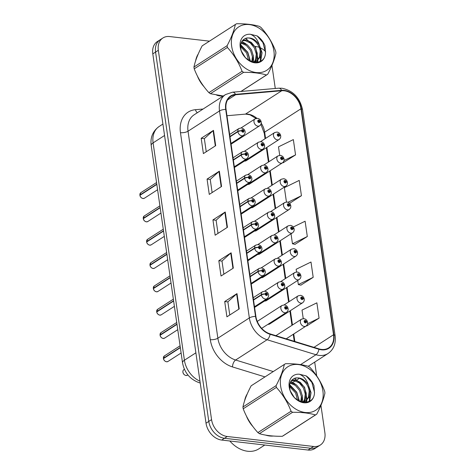 <?xml version="1.0" encoding="UTF-8"?>
<svg xmlns="http://www.w3.org/2000/svg" width="475" height="475" viewBox="0 0 475 475"><rect width="100%" height="100%" fill="white"/><g stroke="black" fill="none" stroke-linecap="round" stroke-linejoin="round"><path stroke-width="0.71" d="M267.953 324.318A4.121 3.076 57.2 0 0 268.031 324.33A4.121 3.076 57.2 0 0 269.711 323.968L302.605 302.783A4.121 3.076 -122.8 0 1 300.924 303.145A4.121 3.076 -122.8 0 1 297.279 299.98A4.121 3.076 -122.8 0 1 298.14 295.854L300.503 295.313C302.516 295.723 303.745 296.917 304.19 298.9A2.749 0.885 169.7 0 0 303.026 298.401A1.372 1.027 57.2 0 0 301.726 297.053A1.372 1.027 57.2 0 0 300.788 298.199A1.372 1.027 57.2 0 0 302.094 299.6A1.372 1.027 57.2 0 0 303.044 298.514L302.361 298.401A0.552 0.41 -122.8 0 1 301.494 298.413A0.552 0.41 -122.8 0 1 301.839 297.819A0.552 0.41 -122.8 0 1 302.355 298.359L303.026 298.401M264.593 300.996A4.121 3.076 57.2 0 0 264.67 301.007A4.121 3.076 57.2 0 0 266.35 300.645L299.244 279.46A4.121 3.076 -122.8 0 1 297.564 279.822A4.121 3.076 -122.8 0 1 293.918 276.658A4.121 3.076 -122.8 0 1 294.779 272.525L297.142 271.991C299.155 272.401 300.384 273.594 300.829 275.577A2.749 0.885 169.7 0 0 299.666 275.078A1.372 1.027 57.2 0 0 298.365 273.731A1.372 1.027 57.2 0 0 297.427 274.877A1.372 1.027 57.2 0 0 298.733 276.278A1.372 1.027 57.2 0 0 299.678 275.191L299.001 275.078A0.552 0.41 -122.8 0 1 298.134 275.09A0.552 0.41 -122.8 0 1 298.995 275.031L299.666 275.078M257.872 254.351A4.121 3.076 57.2 0 0 257.949 254.362A4.121 3.076 57.2 0 0 259.629 254L292.523 232.815A4.121 3.076 -122.8 0 1 290.842 233.172A4.121 3.076 -122.8 0 1 287.191 230.013A4.121 3.076 -122.8 0 1 288.058 225.88L290.421 225.34C292.434 225.75 293.663 226.949 294.108 228.932A2.749 0.885 169.7 0 0 292.944 228.433A1.372 1.027 57.2 0 0 291.644 227.08A1.372 1.027 57.2 0 0 290.706 228.226A1.372 1.027 57.2 0 0 292.012 229.633A1.372 1.027 57.2 0 0 292.956 228.54L292.279 228.433A0.552 0.41 -122.8 0 1 291.413 228.445A0.552 0.41 -122.8 0 1 291.751 227.846A0.552 0.41 -122.8 0 1 292.273 228.386L292.944 228.433M261.232 277.673A4.121 3.076 57.2 0 0 261.309 277.685A4.121 3.076 57.2 0 0 262.99 277.323L295.883 256.138A4.121 3.076 -122.8 0 1 294.203 256.494A4.121 3.076 -122.8 0 1 290.558 253.335A4.121 3.076 -122.8 0 1 291.418 249.203L293.782 248.662C295.794 249.078 297.023 250.272 297.469 252.255A2.749 0.885 169.7 0 0 296.305 251.756A1.372 1.027 57.2 0 0 295.005 250.408A1.372 1.027 57.2 0 0 294.067 251.548A1.372 1.027 57.2 0 0 295.373 252.955A1.372 1.027 57.2 0 0 296.317 251.869L295.64 251.756A0.552 0.41 -122.8 0 1 294.773 251.768A0.552 0.41 -122.8 0 1 295.118 251.168A0.552 0.41 -122.8 0 1 295.634 251.708L296.305 251.756M247.784 184.383A4.121 3.076 57.2 0 0 247.867 184.389A4.121 3.076 57.2 0 0 249.547 184.033L282.441 162.842A4.121 3.076 -122.8 0 1 280.761 163.204A4.121 3.076 -122.8 0 1 277.109 160.039A4.121 3.076 -122.8 0 1 277.976 155.913L280.339 155.373C282.352 155.782 283.581 156.982 284.026 158.959A2.749 0.885 169.7 0 0 282.863 158.46A1.372 1.027 57.2 0 0 281.562 157.112A1.372 1.027 57.2 0 0 280.618 158.258A1.372 1.027 57.2 0 0 281.93 159.665A1.372 1.027 57.2 0 0 282.874 158.573L282.197 158.46A0.552 0.41 -122.8 0 1 281.331 158.478A0.552 0.41 -122.8 0 1 281.669 157.878A0.552 0.41 -122.8 0 1 282.192 158.418L282.863 158.46M251.144 207.706A4.121 3.076 57.2 0 0 251.227 207.712A4.121 3.076 57.2 0 0 252.908 207.355L285.802 186.164A4.121 3.076 -122.8 0 1 284.121 186.527A4.121 3.076 -122.8 0 1 280.47 183.362A4.121 3.076 -122.8 0 1 281.337 179.235L283.7 178.695C285.712 179.105 286.942 180.304 287.387 182.281A2.749 0.885 169.7 0 0 286.223 181.788A1.372 1.027 57.2 0 0 284.923 180.435A1.372 1.027 57.2 0 0 283.979 181.581A1.372 1.027 57.2 0 0 285.291 182.988A1.372 1.027 57.2 0 0 286.235 181.895L285.558 181.788A0.552 0.41 -122.8 0 1 284.691 181.8A0.552 0.41 -122.8 0 1 285.03 181.201A0.552 0.41 -122.8 0 1 285.552 181.741L286.223 181.788M254.511 231.028A4.121 3.076 57.2 0 0 254.588 231.04A4.121 3.076 57.2 0 0 256.268 230.678L289.162 209.493A4.121 3.076 -122.8 0 1 287.482 209.849A4.121 3.076 -122.8 0 1 283.83 206.69A4.121 3.076 -122.8 0 1 284.697 202.558L287.06 202.018C289.073 202.427 290.302 203.627 290.748 205.61A2.749 0.885 169.7 0 0 289.584 205.111A1.372 1.027 57.2 0 0 288.283 203.757A1.372 1.027 57.2 0 0 287.339 204.903A1.372 1.027 57.2 0 0 288.652 206.31A1.372 1.027 57.2 0 0 289.596 205.218L288.919 205.111A0.552 0.41 -122.8 0 1 288.052 205.123A0.552 0.41 -122.8 0 1 288.39 204.523A0.552 0.41 -122.8 0 1 288.913 205.063L289.584 205.111M244.423 161.055A4.121 3.076 57.2 0 0 244.506 161.067A4.121 3.076 57.2 0 0 246.187 160.71L279.08 139.519A4.121 3.076 -122.8 0 1 277.4 139.882A4.121 3.076 -122.8 0 1 273.748 136.717A4.121 3.076 -122.8 0 1 274.615 132.59L276.978 132.05C278.991 132.46 280.22 133.653 280.666 135.636A2.749 0.885 169.7 0 0 279.496 135.137A1.372 1.027 57.2 0 0 278.202 133.79A1.372 1.027 57.2 0 0 277.257 134.936A1.372 1.027 57.2 0 0 278.57 136.343A1.372 1.027 57.2 0 0 279.514 135.25L278.837 135.137A0.552 0.41 -122.8 0 1 277.97 135.155A0.552 0.41 -122.8 0 1 278.308 134.556A0.552 0.41 -122.8 0 1 278.831 135.096L279.496 135.137M198.235 54.002A26.386 19.701 57.2 0 0 195.617 60.842A26.386 19.701 57.2 0 1 198.235 54.002M197.351 75.923A26.386 19.701 57.2 0 0 204.013 86.723A26.386 19.701 57.2 0 1 197.351 75.923M216.695 95.172A26.386 19.701 57.2 0 0 220.643 96.021A26.386 19.701 57.2 0 0 223.09 96.146A26.386 19.701 57.2 0 1 220.643 96.021A26.386 19.701 57.2 0 1 216.695 95.172M247.226 393.953A26.386 19.701 57.2 0 0 244.607 400.793A26.386 19.701 57.2 0 1 247.226 393.953M246.341 415.874A26.386 19.701 57.2 0 0 253.003 426.675A26.386 19.701 57.2 0 1 246.341 415.874M265.679 435.124A26.386 19.701 57.2 0 0 269.634 435.973A26.386 19.701 57.2 0 0 273.273 436.038A26.386 19.701 57.2 0 1 269.634 435.973A26.386 19.701 57.2 0 1 265.679 435.124M265.567 138.415L264.664 132.151A17.587 13.134 57.2 0 0 261.208 123.209M256.892 118.311A17.587 13.134 57.2 0 0 247.92 114.16A17.587 13.134 57.2 0 0 245.652 114.107A17.587 13.134 57.2 0 0 245.462 114.119L226.967 115.728M284.222 90.778A17.587 13.134 -122.8 0 1 300.966 108.769L333.533 334.756A17.587 13.134 -122.8 0 1 328.664 347.878A17.587 13.134 -122.8 0 1 318.957 348.882L270.103 333.895A17.587 13.134 -122.8 0 1 255.894 316.445L226.064 109.452A17.587 13.134 -122.8 0 1 230.927 96.33A17.587 13.134 -122.8 0 1 235.642 94.751L281.758 90.737A17.587 13.134 -122.8 0 1 284.222 90.778M284.163 90.375A18.032 13.46 57.2 0 0 281.639 90.333L235.517 94.341A18.032 13.46 57.2 0 0 225.702 109.41L255.532 316.403A18.032 13.46 57.2 0 0 270.097 334.287L318.951 349.273A18.032 13.46 57.2 0 0 333.889 334.798L301.322 108.811A18.032 13.46 57.2 0 0 284.163 90.375M209.469 41.159L169.623 36.551A16.488 12.314 57.2 0 0 162.895 37.994L157.362 41.557A16.488 12.314 57.2 0 0 152.802 53.859L206.025 423.195A16.488 12.314 57.2 0 0 221.718 440.058L308.061 450.033L310.828 448.252A16.488 12.314 57.2 0 0 317.555 446.815A16.488 12.314 57.2 0 1 310.828 448.252L224.485 438.277L310.828 448.252L313.595 446.47A16.488 12.314 57.2 0 0 320.322 445.033A16.488 12.314 57.2 0 0 324.882 432.725L320.94 405.359M206.025 423.195L208.792 421.414A16.488 12.314 57.2 0 0 224.485 438.277A16.488 12.314 57.2 0 1 208.792 421.414L155.568 52.078L208.792 421.414L211.559 419.633A16.488 12.314 57.2 0 0 227.252 436.495L313.595 446.47M160.128 39.775A16.488 12.314 57.2 0 0 155.568 52.078A16.488 12.314 57.2 0 1 160.128 39.775M306.767 325.951L319.075 318.143L316.872 302.836L302.017 310.092L303.246 318.612M300.883 285.142L313.197 277.335L310.988 262.028L296.139 269.283L296.525 271.967M283.243 162.711L295.551 154.903L293.348 139.597L278.493 146.852L279.722 155.355M295.005 244.334L307.313 236.52L305.11 221.219L293.253 227.008M294.832 341.478L293.752 333.973M292.457 325.001L290.391 310.65M289.097 301.678L287.025 287.327M285.736 278.356L283.664 264.005M282.376 255.033L280.303 240.683M279.015 231.711L276.943 217.36M275.654 208.382L273.582 194.037M272.288 185.06L270.222 170.715M268.927 161.737L266.861 147.393M316.694 375.885L314.705 362.104M275.274 88.481L271.949 65.407M265.656 51.603A16.488 12.314 57.2 0 0 260.585 47.922M259.19 47.322A16.488 12.314 57.2 0 0 255.966 46.526L254.849 46.402M162.895 37.994A16.488 12.314 57.2 0 0 158.335 50.297L211.559 419.633M239.21 308.916L226.913 316.837L224.705 301.53L237.001 293.609L239.21 308.916M221.564 186.485L209.267 194.406L207.064 179.099L219.361 171.178L221.564 186.485M215.686 145.671L203.389 153.591L201.18 138.29L213.477 130.37L215.686 145.671M233.326 268.102L221.029 276.022L218.827 260.722L231.123 252.801L233.326 268.102M227.448 227.293L215.151 235.214L212.942 219.907L225.239 211.987L227.448 227.293M289.602 203.336L301.435 195.712L299.226 180.405L284.377 187.661L286.443 202M212.942 219.907L216.113 220.275M218.001 233.373L216.107 220.228L224.871 212.272A4.4 1.526 -8.2 0 1 225.239 211.987M218.827 260.722L221.997 261.084M223.885 274.188L221.991 261.036L230.749 253.08A4.4 1.526 -8.2 0 1 231.123 252.801M201.18 138.29L204.351 138.653M206.239 151.757L204.345 138.605L213.109 130.649A4.4 1.526 -8.2 0 1 213.477 130.37M207.064 179.099L210.235 179.467M212.123 192.565L210.229 179.419L218.987 171.463A4.4 1.526 -8.2 0 1 219.361 171.178M224.705 301.53L227.875 301.898M229.763 314.996L227.869 301.851L236.633 293.894A4.4 1.526 -8.2 0 1 237.001 293.609M307.313 236.52L292.463 243.776L291.021 233.783M292.463 243.776L295.141 244.364M301.435 195.712L288.022 202.261M295.551 154.903L284.008 160.538M282.767 162.61L283.379 162.741M313.197 277.335L298.342 284.584L297.742 280.428M298.342 284.584L301.019 285.172M319.075 318.143L307.539 323.778M306.31 325.856L306.903 325.987M308.061 450.033A16.488 12.314 57.2 0 0 314.788 448.596L320.322 445.033M278.267 135.506L278.837 135.137M279.514 135.25A2.749 1.021 -6.1 0 1 280.713 135.951C280.891 137.34 280.345 138.534 279.08 139.519M278.225 135.482L278.831 135.096M261.167 122.069A2.749 0.885 169.7 0 0 261.179 121.921A2.749 0.885 169.7 0 0 260.009 121.422A1.372 1.027 57.2 0 0 258.709 120.068A1.372 1.027 57.2 0 0 257.771 121.214A1.372 1.027 57.2 0 0 259.077 122.621A1.372 1.027 57.2 0 0 260.027 121.529L259.35 121.422A0.552 0.41 -122.8 0 1 258.483 121.434A0.552 0.41 -122.8 0 1 258.822 120.834A0.552 0.41 -122.8 0 1 259.338 121.374L260.009 121.422M258.774 121.79L259.35 121.422M260.027 121.529A2.749 1.021 -6.1 0 1 261.22 122.229C261.398 123.625 260.858 124.812 259.587 125.804A4.121 3.076 -122.8 0 1 257.907 126.16A4.121 3.076 -122.8 0 1 254.262 123.001A4.121 3.076 -122.8 0 1 255.123 118.869L257.492 118.328C259.498 118.738 260.728 119.938 261.179 121.921M258.738 121.766L259.338 121.374M139.882 195.041L140.826 192.69A3.295 2.464 57.2 0 0 139.899 195.017L140.196 195.112M139.965 195.326L156.821 184.407M230.001 136.794L237.886 131.718A2.749 0.885 -10.3 0 1 241.65 130.874A1.372 1.027 57.2 0 0 242.951 132.222A1.372 1.027 57.2 0 0 243.889 131.082A1.372 1.027 57.2 0 0 242.583 129.675A1.372 1.027 57.2 0 0 241.638 130.762L242.315 130.874A0.552 0.41 -122.8 0 1 243.182 130.863A0.552 0.41 -122.8 0 1 242.838 131.462A0.552 0.41 -122.8 0 1 242.321 130.922L241.65 130.874M241.638 130.762A2.749 1.021 173.9 0 0 237.838 131.385A4.121 3.076 -122.8 0 1 238.996 128.476L229.668 134.478M229.953 136.462L237.838 131.385M139.899 195.017L156.78 184.14M231.64 46.123A25.834 19.291 57.2 0 0 256.227 72.544A25.834 19.291 57.2 0 0 273.909 51.009A25.834 19.291 57.2 0 0 249.322 24.593A25.834 19.291 57.2 0 0 231.64 46.123M202.409 45.701A29.682 22.165 57.2 0 0 202.285 45.784A29.682 22.165 57.2 0 0 202.16 45.861C197.95 53.847 195.213 60.901 193.954 67.028L227.133 45.659A29.682 22.165 57.2 0 0 227.246 46.562A29.682 22.165 57.2 0 0 227.388 47.464L194.216 68.833C197.606 77.698 202.498 85.637 208.905 92.649A29.682 22.165 57.2 0 0 210.413 93.706L223.297 96.015M208.905 92.649L242.078 71.28C238.693 62.415 233.795 54.477 227.388 47.464M242.078 71.28A29.682 22.165 57.2 0 0 243.586 72.343L210.413 93.706M240.884 91.473L266.481 74.985C260.318 73.144 252.688 72.259 243.586 72.343M266.481 74.985A29.682 22.165 57.2 0 0 267.603 74.32A29.682 22.165 57.2 0 0 267.728 74.243C271.961 66.197 274.698 59.143 275.933 53.075A29.682 22.165 57.2 0 0 275.815 52.173A29.682 22.165 57.2 0 0 275.672 51.27C272.246 42.34 267.348 34.402 260.989 27.455A29.682 22.165 57.2 0 0 259.475 26.398C253.317 24.552 245.688 23.673 236.586 23.75A29.682 22.165 57.2 0 0 235.458 24.415A29.682 22.165 57.2 0 0 235.339 24.492L202.16 45.861M193.954 67.028A29.682 22.165 57.2 0 0 194.073 67.931A29.682 22.165 57.2 0 0 194.216 68.833M244.328 56.222L241.941 52.262M249.47 60.652L249.452 58.514L247.558 52.315L240.653 45.677M248.526 60.076L246.584 52.945L240.635 46.77M252.48 61.916L253.359 56.002L251.465 49.804L247.41 44.887L241.371 42.423M251.827 61.708L252.379 56.632L250.491 50.433L246.436 45.517L241.116 43.112M254.921 61.732L256.399 59.369L257.26 53.485L255.366 47.286L251.317 42.376L246.276 40.007L242.743 40.274M254.333 61.887L255.425 59.998L256.286 54.114L254.392 47.916L250.343 43.005L245.302 40.636L242.357 40.731M253.08 62.077L257.058 60.758L260.3 56.852L261.167 50.973L259.273 44.769C254.867 38.635 250.028 36.646 244.756 38.802L244.542 38.926C241.537 40.666 240.273 43.706 240.742 48.052C242.25 63.246 264.902 67.967 265.489 52.98L265.002 45.814C263.328 41.657 260.728 38.368 257.189 35.946L250.45 34.289A15.36 11.465 57.2 0 0 240.208 47.114A15.36 11.465 57.2 0 0 253.49 62.587A15.36 11.465 57.2 0 0 265.489 52.98M256.553 61.055L259.326 57.481L260.187 51.603C259.742 42.815 250.076 35.358 244.756 38.802M254.196 62.284L257.058 60.758M250.45 34.289C254.529 35.922 257.474 39.413 259.273 44.769M227.133 45.659C231.343 37.673 234.08 30.62 235.339 24.492M242.161 46.455L240.671 45.38M253.715 62.005L253.282 55.296M246.062 43.943L241.852 41.468M256.963 62.326L257.456 60.479M257.503 60.224L257.183 52.784M260.235 61.334L261.09 50.267M265.561 52.511L262.918 42.542L257.189 35.946M244.934 56.947L241.638 51.526M250.414 61.132L247.79 52.286L240.736 44.804M257.361 62.272L257.961 60.082M258.044 59.618L255.598 47.257L245.617 38.41M260.692 61.079L262.058 52.743L258.952 43.819M229.817 440.996A27.485 20.52 57.2 0 0 247.647 451.25A27.485 20.52 57.2 0 0 258.851 448.851L264.777 445.033M280.624 386.074A25.834 19.291 57.2 0 0 305.217 412.496A25.834 19.291 57.2 0 0 322.899 390.961A25.834 19.291 57.2 0 0 298.306 364.545A25.834 19.291 57.2 0 0 280.624 386.074M251.394 385.652A29.682 22.165 57.2 0 0 251.275 385.736A29.682 22.165 57.2 0 0 251.15 385.813C246.935 393.799 244.203 400.853 242.945 406.98L276.118 385.611A29.682 22.165 57.2 0 0 276.236 386.513A29.682 22.165 57.2 0 0 276.379 387.416L243.206 408.785C246.59 417.65 251.489 425.588 257.889 432.594A29.682 22.165 57.2 0 0 259.397 433.657C265.525 435.498 273.155 436.377 282.293 436.305A29.682 22.165 57.2 0 0 283.421 435.64A29.682 22.165 57.2 0 0 283.539 435.563M257.889 432.594L291.068 411.231C287.678 402.367 282.785 394.428 276.379 387.416M291.068 411.231A29.682 22.165 57.2 0 0 292.576 412.288L259.397 433.657M282.293 436.305L315.465 414.936C309.308 413.096 301.673 412.211 292.576 412.288M315.465 414.936A29.682 22.165 57.2 0 0 316.593 414.271A29.682 22.165 57.2 0 0 316.718 414.194C320.952 406.149 323.683 399.095 324.924 393.027A29.682 22.165 57.2 0 0 324.805 392.124A29.682 22.165 57.2 0 0 324.662 391.222C321.231 382.292 316.338 374.353 309.973 367.407A29.682 22.165 57.2 0 0 308.465 366.344C302.302 364.503 294.672 363.624 285.57 363.702A29.682 22.165 57.2 0 0 284.448 364.367A29.682 22.165 57.2 0 0 284.323 364.444L251.15 385.813M242.945 406.98A29.682 22.165 57.2 0 0 243.063 407.883A29.682 22.165 57.2 0 0 243.206 408.785M293.318 396.174L290.932 392.213M298.46 400.603L298.442 398.466L296.548 392.267L289.637 385.629M297.51 400.027L295.575 392.896L289.625 386.721M301.471 401.868L302.343 395.954L300.449 389.755L296.4 384.839L290.362 382.375M300.812 401.66L301.37 396.583L299.476 390.385L295.426 385.468L290.106 383.064M303.911 401.684L305.383 399.321L306.25 393.437L304.356 387.238L300.301 382.327L295.266 379.958L291.727 380.226M303.317 401.838L304.41 399.95L305.271 394.066L303.382 387.867L299.327 382.957L294.286 380.588L291.347 380.677M302.07 402.028L306.043 400.71L309.29 396.803L310.151 390.925L308.263 384.72C303.858 378.587 299.018 376.598 293.746 378.753L293.532 378.878C290.528 380.617 289.257 383.657 289.732 388.004C291.24 403.198 313.892 407.912 314.48 392.932L313.993 385.759C312.318 381.609 309.712 378.32 306.179 375.897L299.434 374.235A15.36 11.465 57.2 0 0 289.198 387.066A15.36 11.465 57.2 0 0 302.48 402.539A15.36 11.465 57.2 0 0 314.48 392.932M305.544 401.007L308.317 397.433L309.178 391.554C308.726 382.767 299.06 375.309 293.746 378.753M303.187 402.236L306.043 400.71M299.434 374.235C303.519 375.873 306.458 379.365 308.263 384.72M276.118 385.611C280.333 377.625 283.064 370.571 284.323 364.444M291.145 386.407L289.661 385.332M302.7 401.951L302.266 395.247M295.052 383.889L290.842 381.419M305.947 402.277L306.446 400.431M306.494 400.176L306.173 392.736M309.219 401.286L310.074 390.218M314.551 392.463L311.903 382.494L306.179 375.897M293.924 396.898L290.629 391.477M299.398 401.084L296.774 392.237L289.72 384.756M306.345 402.218L306.951 400.033M307.028 399.57L304.582 387.208L294.601 378.361M309.676 401.031L311.048 392.694L307.937 383.77M281.627 158.828L282.197 158.46M282.874 158.573A2.749 1.021 -6.1 0 1 284.074 159.273C284.252 160.663 283.706 161.856 282.441 162.842M281.586 158.804L282.192 158.418M284.988 182.157L285.558 181.788M286.235 181.895A2.749 1.021 -6.1 0 1 287.434 182.596C287.613 183.985 287.066 185.179 285.802 186.164M284.947 182.127L285.552 181.741M288.349 205.479L288.919 205.111M289.596 205.218A2.749 1.021 -6.1 0 1 290.795 205.918C290.973 207.314 290.427 208.501 289.162 209.493M288.307 205.455L288.913 205.063M291.709 228.802L292.279 228.433M292.956 228.54A2.749 1.021 -6.1 0 1 294.156 229.241C294.334 230.636 293.788 231.824 292.523 232.815M291.668 228.778L292.273 228.386M143.242 218.363L144.186 216.012A3.295 2.464 57.2 0 0 143.26 218.34L143.557 218.435M143.325 218.648L160.182 207.729M233.368 160.117L241.247 155.04A2.749 0.885 -10.3 0 1 245.011 154.197A1.372 1.027 57.2 0 0 246.311 155.551A1.372 1.027 57.2 0 0 247.249 154.405A1.372 1.027 57.2 0 0 245.943 152.998A1.372 1.027 57.2 0 0 244.999 154.09L245.676 154.197A0.552 0.41 -122.8 0 1 246.543 154.185A0.552 0.41 -122.8 0 1 246.198 154.785A0.552 0.41 -122.8 0 1 245.682 154.244L245.011 154.197M244.999 154.09A2.749 1.021 173.9 0 0 241.199 154.708A4.121 3.076 -122.8 0 1 242.357 151.798L233.029 157.807M233.314 159.784L241.199 154.708M143.26 218.34L160.14 207.462M146.603 241.686L147.547 239.335A3.295 2.464 57.2 0 0 146.621 241.662L146.917 241.757M146.668 241.971L163.542 231.052M236.728 183.439L244.607 178.362A2.749 0.885 -10.3 0 1 248.372 177.519A1.372 1.027 57.2 0 0 249.672 178.873A1.372 1.027 57.2 0 0 250.616 177.727A1.372 1.027 57.2 0 0 249.304 176.32A1.372 1.027 57.2 0 0 248.36 177.412L249.037 177.519A0.552 0.41 -122.8 0 1 249.903 177.507A0.552 0.41 -122.8 0 1 249.565 178.107A0.552 0.41 -122.8 0 1 249.042 177.567L248.372 177.519M248.36 177.412A2.749 1.021 173.9 0 0 244.56 178.03A4.121 3.076 -122.8 0 1 245.717 175.121L236.39 181.129M236.675 183.107L244.56 178.03M146.621 241.662L163.501 230.785M149.963 265.008L150.907 262.657A3.295 2.464 57.2 0 0 149.981 264.985L150.278 265.086M150.047 265.299L166.903 254.374M240.089 206.762L247.968 201.685A2.749 0.885 -10.3 0 1 251.732 200.842A1.372 1.027 57.2 0 0 253.033 202.196A1.372 1.027 57.2 0 0 253.977 201.05A1.372 1.027 57.2 0 0 252.664 199.643A1.372 1.027 57.2 0 0 251.72 200.735L252.397 200.842A0.552 0.41 -122.8 0 1 253.264 200.83A0.552 0.41 -122.8 0 1 252.926 201.43A0.552 0.41 -122.8 0 1 252.403 200.889L251.732 200.842M251.72 200.735A2.749 1.021 173.9 0 0 247.92 201.352A4.121 3.076 -122.8 0 1 249.078 198.443L239.75 204.452M240.041 206.429L247.92 201.352M149.981 264.985L166.862 254.113M153.324 288.331L154.268 285.98A3.295 2.464 57.2 0 0 153.342 288.307L153.639 288.408M153.389 288.616L170.264 277.703M243.449 230.084L251.328 225.007A2.749 0.885 -10.3 0 1 255.093 224.17A1.372 1.027 57.2 0 0 256.393 225.518A1.372 1.027 57.2 0 0 257.337 224.372A1.372 1.027 57.2 0 0 256.025 222.965A1.372 1.027 57.2 0 0 255.081 224.058L255.758 224.17A0.552 0.41 -122.8 0 1 256.625 224.152A0.552 0.41 -122.8 0 1 256.286 224.752A0.552 0.41 -122.8 0 1 255.764 224.212L255.093 224.17M255.081 224.058A2.749 1.021 173.9 0 0 251.281 224.675A4.121 3.076 -122.8 0 1 252.439 221.766L243.117 227.774M243.402 229.752L251.281 224.675M153.342 288.307L170.222 277.436M264.527 145.392A2.749 0.885 169.7 0 0 264.539 145.243A2.749 0.885 169.7 0 0 263.37 144.744A1.372 1.027 57.2 0 0 262.069 143.391A1.372 1.027 57.2 0 0 261.131 144.537A1.372 1.027 57.2 0 0 262.438 145.944A1.372 1.027 57.2 0 0 263.387 144.857L262.711 144.744A0.552 0.41 -122.8 0 1 261.844 144.756A0.552 0.41 -122.8 0 1 262.182 144.157A0.552 0.41 -122.8 0 1 262.705 144.697L263.37 144.744M262.135 145.113L262.711 144.744M263.387 144.857A2.749 1.021 -6.1 0 1 264.581 145.552C264.759 146.947 264.219 148.135 262.948 149.126A4.121 3.076 -122.8 0 1 261.268 149.482A4.121 3.076 -122.8 0 1 257.622 146.324A4.121 3.076 -122.8 0 1 258.489 142.191L260.852 141.651C262.859 142.067 264.088 143.26 264.539 145.243M262.099 145.089L262.705 144.697M267.888 168.714A2.749 0.885 169.7 0 0 267.9 168.566A2.749 0.885 169.7 0 0 266.73 168.067A1.372 1.027 57.2 0 0 265.43 166.719A1.372 1.027 57.2 0 0 264.492 167.865A1.372 1.027 57.2 0 0 265.798 169.266A1.372 1.027 57.2 0 0 266.748 168.18L266.071 168.067A0.552 0.41 -122.8 0 1 265.204 168.079A0.552 0.41 -122.8 0 1 265.543 167.479A0.552 0.41 -122.8 0 1 266.065 168.019L266.73 168.067M265.495 168.435L266.071 168.067M266.748 168.18A2.749 1.021 -6.1 0 1 267.942 168.88C268.12 170.27 267.579 171.457 266.315 172.449A4.121 3.076 -122.8 0 1 264.628 172.811A4.121 3.076 -122.8 0 1 260.983 169.646A4.121 3.076 -122.8 0 1 261.85 165.514L264.213 164.979C266.226 165.389 267.455 166.583 267.9 168.566M265.46 168.411L266.065 168.019M271.249 192.037A2.749 0.885 169.7 0 0 271.261 191.888A2.749 0.885 169.7 0 0 270.091 191.389A1.372 1.027 57.2 0 0 268.797 190.042A1.372 1.027 57.2 0 0 267.853 191.188A1.372 1.027 57.2 0 0 269.159 192.589A1.372 1.027 57.2 0 0 270.109 191.502L269.432 191.389A0.552 0.41 -122.8 0 1 268.565 191.401A0.552 0.41 -122.8 0 1 269.426 191.342L270.091 191.389M268.856 191.757L269.432 191.389M270.109 191.502A2.749 1.021 -6.1 0 1 271.302 192.203C271.48 193.592 270.94 194.78 269.675 195.771A4.121 3.076 -122.8 0 1 267.989 196.133A4.121 3.076 -122.8 0 1 264.343 192.969A4.121 3.076 -122.8 0 1 265.21 188.842L267.573 188.302C269.586 188.712 270.815 189.905 271.261 191.888M268.82 191.734L269.426 191.342M274.609 215.359A2.749 0.885 169.7 0 0 274.621 215.211A2.749 0.885 169.7 0 0 273.452 214.712A1.372 1.027 57.2 0 0 272.157 213.364A1.372 1.027 57.2 0 0 271.213 214.51A1.372 1.027 57.2 0 0 272.519 215.911A1.372 1.027 57.2 0 0 273.469 214.825L272.793 214.712A0.552 0.41 -122.8 0 1 271.926 214.73A0.552 0.41 -122.8 0 1 272.264 214.13A0.552 0.41 -122.8 0 1 272.787 214.67L273.452 214.712M272.217 215.08L272.793 214.712M273.469 214.825A2.749 1.021 -6.1 0 1 274.663 215.525C274.841 216.915 274.301 218.108 273.036 219.094A4.121 3.076 -122.8 0 1 271.356 219.456A4.121 3.076 -122.8 0 1 267.704 216.291A4.121 3.076 -122.8 0 1 268.571 212.165L270.934 211.624C272.947 212.034 274.176 213.227 274.621 215.211M272.181 215.056L272.787 214.67M295.07 252.124L295.64 251.756M296.317 251.869A2.749 1.021 -6.1 0 1 297.516 252.563C297.694 253.959 297.148 255.146 295.883 256.138M295.028 252.1L295.634 251.708M298.431 275.447L299.001 275.078M299.678 275.191A2.749 1.021 -6.1 0 1 300.877 275.892C301.055 277.281 300.509 278.469 299.244 279.46M298.389 275.423L298.995 275.031M301.791 298.769L302.361 298.401M303.044 298.514A2.749 1.021 -6.1 0 1 304.238 299.214C304.416 300.604 303.869 301.791 302.605 302.783M301.75 298.745L302.355 298.359M307.545 322.371A2.749 0.885 169.7 0 0 307.551 322.222A2.749 0.885 169.7 0 0 306.387 321.723A1.372 1.027 57.2 0 0 305.087 320.376A1.372 1.027 57.2 0 0 304.148 321.522A1.372 1.027 57.2 0 0 305.455 322.923A1.372 1.027 57.2 0 0 306.405 321.836L305.722 321.723A0.552 0.41 -122.8 0 1 304.861 321.741A0.552 0.41 -122.8 0 1 305.199 321.142A0.552 0.41 -122.8 0 1 305.716 321.682L306.387 321.723M305.152 322.092L305.722 321.723M306.405 321.836A2.749 1.021 -6.1 0 1 307.598 322.537C307.776 323.926 307.23 325.12 305.965 326.105A4.121 3.076 -122.8 0 1 304.285 326.468A4.121 3.076 -122.8 0 1 300.639 323.303A4.121 3.076 -122.8 0 1 301.5 319.176L303.863 318.636C305.876 319.046 307.105 320.239 307.551 322.222M305.116 322.068L305.716 321.682M277.97 238.682A2.749 0.885 169.7 0 0 277.982 238.533A2.749 0.885 169.7 0 0 276.812 238.034A1.372 1.027 57.2 0 0 275.518 236.687A1.372 1.027 57.2 0 0 274.574 237.833A1.372 1.027 57.2 0 0 275.886 239.24A1.372 1.027 57.2 0 0 276.83 238.147L276.153 238.034A0.552 0.41 -122.8 0 1 275.286 238.052A0.552 0.41 -122.8 0 1 275.625 237.453A0.552 0.41 -122.8 0 1 276.147 237.993L276.812 238.034M275.577 238.402L276.153 238.034M276.83 238.147A2.749 1.021 -6.1 0 1 278.029 238.848C278.207 240.237 277.661 241.431 276.397 242.416A4.121 3.076 -122.8 0 1 274.716 242.778A4.121 3.076 -122.8 0 1 271.065 239.614A4.121 3.076 -122.8 0 1 271.932 235.487L274.295 234.947C276.308 235.357 277.537 236.55 277.982 238.533M275.542 238.379L276.147 237.993M281.331 262.004A2.749 0.885 169.7 0 0 281.342 261.856A2.749 0.885 169.7 0 0 280.173 261.357A1.372 1.027 57.2 0 0 278.878 260.009A1.372 1.027 57.2 0 0 277.934 261.155A1.372 1.027 57.2 0 0 279.247 262.562A1.372 1.027 57.2 0 0 280.191 261.47L279.514 261.357A0.552 0.41 -122.8 0 1 278.647 261.375A0.552 0.41 -122.8 0 1 278.985 260.775A0.552 0.41 -122.8 0 1 279.508 261.315L280.173 261.357M278.938 261.725L279.514 261.357M280.191 261.47A2.749 1.021 -6.1 0 1 281.39 262.17C281.568 263.56 281.022 264.753 279.757 265.739A4.121 3.076 -122.8 0 1 278.077 266.101A4.121 3.076 -122.8 0 1 274.425 262.936A4.121 3.076 -122.8 0 1 275.292 258.81L277.655 258.269C279.668 258.679 280.897 259.878 281.342 261.856M278.902 261.701L279.508 261.315M284.691 285.327A2.749 0.885 169.7 0 0 284.703 285.178A2.749 0.885 169.7 0 0 283.539 284.679A1.372 1.027 57.2 0 0 282.239 283.332A1.372 1.027 57.2 0 0 281.295 284.478A1.372 1.027 57.2 0 0 282.607 285.885A1.372 1.027 57.2 0 0 283.551 284.792L282.874 284.679A0.552 0.41 -122.8 0 1 282.007 284.697A0.552 0.41 -122.8 0 1 282.346 284.098A0.552 0.41 -122.8 0 1 282.868 284.638L283.539 284.679M282.304 285.053L282.874 284.679M283.551 284.792A2.749 1.021 -6.1 0 1 284.751 285.493C284.929 286.882 284.382 288.076 283.118 289.061A4.121 3.076 -122.8 0 1 281.438 289.423A4.121 3.076 -122.8 0 1 277.786 286.259A4.121 3.076 -122.8 0 1 278.653 282.132L281.016 281.592C283.029 282.002 284.258 283.201 284.703 285.178M282.263 285.024L282.868 284.638M288.052 308.655A2.749 0.885 169.7 0 0 288.064 308.507A2.749 0.885 169.7 0 0 286.9 308.008A1.372 1.027 57.2 0 0 285.6 306.654A1.372 1.027 57.2 0 0 284.656 307.8A1.372 1.027 57.2 0 0 285.968 309.207A1.372 1.027 57.2 0 0 286.912 308.115L286.235 308.008A0.552 0.41 -122.8 0 1 285.368 308.02A0.552 0.41 -122.8 0 1 285.707 307.42A0.552 0.41 -122.8 0 1 286.229 307.96L286.9 308.008M285.665 308.376L286.235 308.008M286.912 308.115A2.749 1.021 -6.1 0 1 288.111 308.815C288.289 310.211 287.743 311.398 286.478 312.39A4.121 3.076 -122.8 0 1 284.798 312.746A4.121 3.076 -122.8 0 1 281.147 309.587A4.121 3.076 -122.8 0 1 282.013 305.455L284.377 304.914C286.389 305.324 287.618 306.523 288.064 308.507M285.623 308.352L286.229 307.96M156.685 311.659L157.635 309.302A3.295 2.464 57.2 0 0 156.703 311.63L157.005 311.731M156.768 311.944L173.624 301.025M246.81 253.407L254.689 248.33A2.749 0.885 -10.3 0 1 258.453 247.493A1.372 1.027 57.2 0 0 259.754 248.841A1.372 1.027 57.2 0 0 260.698 247.695A1.372 1.027 57.2 0 0 259.386 246.287A1.372 1.027 57.2 0 0 258.442 247.38L259.118 247.493A0.552 0.41 -122.8 0 1 259.985 247.475A0.552 0.41 -122.8 0 1 259.647 248.075A0.552 0.41 -122.8 0 1 259.124 247.534L258.453 247.493M258.442 247.38A2.749 1.021 173.9 0 0 254.642 247.998A4.121 3.076 -122.8 0 1 255.799 245.088L246.477 251.097M246.763 253.074L254.642 247.998M156.703 311.63L173.583 300.758M160.045 334.982L160.995 332.625A3.295 2.464 57.2 0 0 160.063 334.952L160.366 335.053M160.128 335.267L176.985 324.348M250.171 276.735L258.05 271.658A2.749 0.885 -10.3 0 1 261.82 270.815A1.372 1.027 57.2 0 0 263.114 272.163A1.372 1.027 57.2 0 0 264.058 271.017A1.372 1.027 57.2 0 0 262.746 269.616A1.372 1.027 57.2 0 0 261.802 270.702L262.479 270.815A0.552 0.41 -122.8 0 1 263.346 270.798A0.552 0.41 -122.8 0 1 263.007 271.397A0.552 0.41 -122.8 0 1 262.485 270.857L261.82 270.815M261.802 270.702A2.749 1.021 173.9 0 0 258.002 271.32A4.121 3.076 -122.8 0 1 259.166 268.411L249.838 274.419M250.123 276.397L258.002 271.32M160.063 334.952L176.943 324.081M163.406 358.304L164.356 355.947A3.295 2.464 57.2 0 0 163.424 358.275L163.727 358.376M163.489 358.589L180.346 347.67M253.531 300.058L261.41 294.981A2.749 0.885 -10.3 0 1 265.181 294.138A1.372 1.027 57.2 0 0 266.475 295.486A1.372 1.027 57.2 0 0 267.419 294.34A1.372 1.027 57.2 0 0 266.107 292.938A1.372 1.027 57.2 0 0 265.163 294.025L265.84 294.138A0.552 0.41 -122.8 0 1 266.707 294.126A0.552 0.41 -122.8 0 1 266.368 294.72A0.552 0.41 -122.8 0 1 265.846 294.179L265.181 294.138M265.163 294.025A2.749 1.021 173.9 0 0 261.363 294.648A4.121 3.076 -122.8 0 1 262.527 291.733L253.199 297.742M253.484 299.719L261.363 294.648M163.424 358.275L180.304 347.403M300.966 108.769L264.664 132.151A10.444 3.628 -8.2 0 0 264.296 133.368L260.9 124.278M299.096 378.266A27.485 20.52 -122.8 0 1 297.017 380.024M295.598 380.902A27.485 20.52 -122.8 0 1 293.176 381.977M333.889 334.798A5.498 1.912 -8.2 0 1 335.118 335.766L302.557 109.778C299.915 97.779 293.081 90.6 282.049 88.243L278.635 88.19A5.498 3.402 85 0 1 281.639 90.333M255.532 316.403A5.498 1.912 171.8 0 0 249.345 317.929L219.515 110.936A5.498 1.912 -8.2 0 1 225.702 109.41M270.097 334.287A5.498 2.737 107.1 0 1 267.104 339.744A21.987 16.417 -122.8 0 1 249.345 317.929L217.865 338.206A21.987 16.417 57.2 0 0 235.624 360.02L273.267 371.563M278.635 88.19L232.513 92.198A5.498 3.402 85 0 1 235.517 94.341M180.464 132.673A5.498 1.912 -8.2 0 0 188.035 131.213L219.515 110.936A21.987 16.417 -122.8 0 1 225.595 94.531L194.121 114.808A21.987 16.417 57.2 0 0 188.035 131.213L217.865 338.206A5.498 1.912 -8.2 0 1 210.294 339.667L180.464 132.673A27.485 20.52 -122.8 0 1 195.427 109.701L203.08 109.036M318.951 349.273A5.498 2.737 107.1 0 1 315.958 354.73L267.104 339.744L235.624 360.02A5.498 2.737 -72.9 0 0 232.495 366.932A27.485 20.52 -122.8 0 1 210.294 339.667M335.118 335.766C336.045 343.597 333.699 349.499 328.094 353.477A21.987 16.417 -122.8 0 1 315.958 354.73L300.598 364.622M302.557 109.778A5.498 1.912 171.8 0 0 301.322 108.811M264.991 376.901L232.495 366.932M158.335 50.297L152.802 53.859M227.252 436.495L221.718 440.058M195.427 109.701A5.498 3.402 -95 0 0 197.362 112.718M333.533 334.756L313.975 347.35M281.758 90.737L245.462 114.119M235.642 94.751L227.549 99.964M227.068 227.537L224.871 212.272M221.19 186.728L218.987 171.463M215.306 145.914L213.109 130.649M232.952 268.345L230.749 253.08M238.83 309.16L236.633 293.894M200.201 382.773A10.996 5.474 107.1 0 1 199.067 382.666C189.911 379.252 184.401 372.632 182.531 362.817L151.21 145.481C150.349 139.252 151.59 131.919 159.178 126.469A21.987 16.417 57.2 0 0 153.098 142.874L164.564 135.488M151.21 145.481A10.996 3.824 -8.2 0 1 153.098 142.874L184.413 360.21L195.884 352.824M182.531 362.817A10.996 3.824 -8.2 0 1 184.413 360.21A21.987 16.417 57.2 0 0 199.975 381.199M139.935 195.284A3.295 2.464 57.2 0 0 143.052 198.52A3.295 2.464 57.2 0 0 144.4 198.229L143.028 198.526C141.229 198.01 140.196 196.941 139.917 195.308M230.963 143.456L243.461 135.405A4.121 3.076 -122.8 0 1 241.781 135.767A4.121 3.076 -122.8 0 1 237.886 131.718M143.296 218.607A3.295 2.464 57.2 0 0 146.413 221.843A3.295 2.464 57.2 0 0 147.761 221.558L146.389 221.849C144.59 221.338 143.557 220.263 143.278 218.631M234.323 166.778L246.822 158.727A4.121 3.076 -122.8 0 1 245.142 159.089A4.121 3.076 -122.8 0 1 241.247 155.04M146.656 241.929A3.295 2.464 57.2 0 0 149.773 245.165A3.295 2.464 57.2 0 0 151.121 244.88L149.75 245.171C147.957 244.661 146.917 243.586 146.638 241.953M237.684 190.101L250.183 182.05A4.121 3.076 -122.8 0 1 248.502 182.412A4.121 3.076 -122.8 0 1 244.607 178.362M150.017 265.252A3.295 2.464 57.2 0 0 153.134 268.488A3.295 2.464 57.2 0 0 154.482 268.203L153.11 268.5C151.317 267.983 150.278 266.908 149.999 265.276M241.045 213.423L253.543 205.372A4.121 3.076 -122.8 0 1 251.863 205.734A4.121 3.076 -122.8 0 1 247.968 201.685M153.377 288.574A3.295 2.464 57.2 0 0 156.501 291.81A3.295 2.464 57.2 0 0 157.842 291.525L156.471 291.822C154.678 291.306 153.639 290.231 153.36 288.598M244.405 236.746L256.904 228.701A4.121 3.076 -122.8 0 1 255.223 229.057A4.121 3.076 -122.8 0 1 251.328 225.007M183.843 369.669A3.295 2.464 57.2 0 0 183.154 372.97A3.295 2.464 57.2 0 0 186.069 375.499A3.295 2.464 57.2 0 0 187.417 375.214L186.04 375.511C182.94 374.882 181.937 371.017 183.843 369.669L184.419 369.295M156.744 311.897A3.295 2.464 57.2 0 0 159.861 315.139A3.295 2.464 57.2 0 0 161.203 314.848L159.832 315.145C158.038 314.628 156.999 313.553 156.72 311.921M247.766 260.074L260.264 252.023A4.121 3.076 -122.8 0 1 258.584 252.379A4.121 3.076 -122.8 0 1 254.689 248.33M160.105 335.219A3.295 2.464 57.2 0 0 163.222 338.461A3.295 2.464 57.2 0 0 164.564 338.17L163.192 338.467C161.399 337.951 160.36 336.876 160.081 335.249M251.127 283.397L263.625 275.346A4.121 3.076 -122.8 0 1 261.945 275.702A4.121 3.076 -122.8 0 1 258.05 271.658M163.465 358.542A3.295 2.464 57.2 0 0 166.583 361.784A3.295 2.464 57.2 0 0 167.924 361.493L166.553 361.79C164.76 361.273 163.721 360.198 163.442 358.572M254.493 306.719L266.992 298.668A4.121 3.076 -122.8 0 1 265.305 299.03A4.121 3.076 -122.8 0 1 261.41 294.981M232.513 92.198L225.595 94.531M256.007 118.459L249.981 114.802L245.652 114.107M294.257 341.305L293.247 334.299M291.953 325.322L289.887 310.977M288.592 301.999L286.526 287.654M285.232 278.677L283.165 264.332M281.871 255.354L279.805 241.003M278.51 232.032L276.444 217.681M275.15 208.709L273.083 194.358M271.789 185.387L269.723 171.036M268.428 162.064L266.362 147.713M265.068 138.742L264.296 133.368M328.094 353.477L308.222 366.278M159.178 126.469L162.919 124.058M200.236 383.022L199.067 382.666M260.573 141.633L274.615 132.59M241.086 127.912L255.123 118.869M231.07 144.174L259.587 125.804M144.4 198.229L157.587 189.739M243.461 135.405C244.987 133.849 245.48 132.406 244.946 131.07C244.785 130.827 244.768 128.963 241.359 127.935L238.996 128.476M140.826 192.69L156.554 182.56M240.997 91.461L267.603 74.32M202.285 45.784L235.458 24.415M283.421 435.64L316.593 414.271M251.275 385.736L284.448 364.367M263.934 164.956L277.976 155.913M267.294 188.278L281.337 179.235M270.661 211.601L284.697 202.558M274.022 234.923L288.058 225.88M147.761 221.558L160.948 213.061M246.822 158.727C248.348 157.178 248.841 155.729 248.306 154.399C248.146 154.149 248.128 152.285 244.72 151.258L242.357 151.798M144.186 216.012L159.915 205.883M151.121 244.88L164.308 236.384M250.183 182.05C251.708 180.5 252.201 179.057 251.667 177.721C251.507 177.472 251.489 175.607 248.081 174.58L245.717 175.121M147.547 239.335L163.275 229.205M154.482 268.203L167.669 259.706M253.543 205.372C255.069 203.822 255.562 202.38 255.027 201.044C254.867 200.794 254.849 198.93 251.447 197.903L249.078 198.443M150.907 262.657L166.636 252.528M157.842 291.525L171.03 283.029M256.904 228.701C258.43 227.145 258.923 225.702 258.388 224.366C258.228 224.117 258.21 222.252 254.808 221.225L252.439 221.766M154.268 285.98L169.997 275.85M244.447 151.234L258.489 142.191M234.43 167.497L262.948 149.126M247.808 174.557L261.85 165.514M237.791 190.819L266.315 172.449M251.168 197.879L265.21 188.842M241.152 214.142L269.675 195.771M254.529 221.208L268.571 212.165M244.512 237.464L273.036 219.094M277.382 258.246L291.418 249.203M280.743 281.568L294.779 272.525M284.103 304.897L298.14 295.854M275.892 335.671L301.5 319.176M286.205 338.835L305.965 326.105M257.889 244.53L271.932 235.487M247.873 260.787L276.397 242.416M261.25 267.853L275.292 258.81M251.233 284.115L279.757 265.739M264.611 291.175L278.653 282.132M254.594 307.438L283.118 289.061M257.254 321.403L282.013 305.455M261.672 328.367L286.478 312.39M187.417 375.214L187.874 374.918M161.203 314.848L174.39 306.351M260.264 252.023C261.79 250.467 262.283 249.025 261.749 247.689C261.588 247.439 261.571 245.575 258.168 244.548L255.799 245.088M157.635 309.302L173.357 299.173M164.564 338.17L177.751 329.68M263.625 275.346C265.151 273.79 265.644 272.347 265.109 271.011C264.949 270.768 264.937 268.897 261.529 267.87L259.166 268.411M160.995 332.625L176.718 322.495M167.924 361.493L181.112 353.002M266.992 298.668C268.512 297.113 269.004 295.67 268.47 294.334C268.31 294.09 268.298 292.22 264.89 291.199L262.527 291.733M164.356 355.947L180.078 345.818"/></g></svg>
